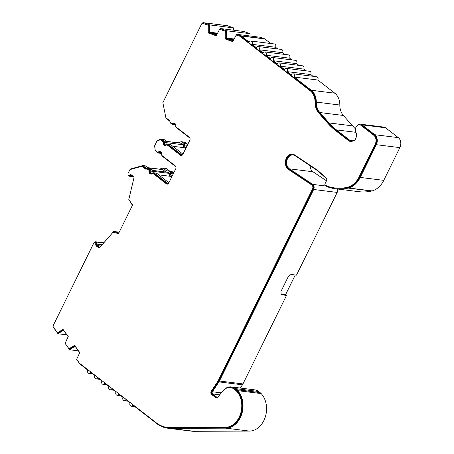 <?xml version="1.0" encoding="UTF-8"?>
<svg xmlns="http://www.w3.org/2000/svg" width="454" height="454" viewBox="0 0 454 454"><rect width="100%" height="100%" fill="white"/><g stroke="black" fill="none" stroke-linecap="round" stroke-linejoin="round"><path stroke-width="0.68" d="M310.15 165.755A7.343 5.613 -82.9 0 0 312.664 171.555A7.343 5.613 -82.9 0 0 312.954 171.765L326.488 180.794M231.234 386.927A12.882 9.84 97.1 0 1 235.127 388.567L258.655 391.496A12.882 9.84 97.1 0 0 254.762 389.85L231.234 386.927A12.882 9.84 97.1 0 0 223.107 390.656L218.056 396.853A1.47 1.124 97.1 0 1 217.131 397.278A1.47 1.124 97.1 0 1 216.689 397.091L212.631 393.941A1.47 1.124 97.1 0 1 212.415 391.762L218.919 381.899A7.343 5.613 -82.9 0 0 219.435 381.002L313.669 189.494A3.672 2.803 -82.9 0 0 312.738 184.392L289.425 168.837A7.343 5.613 97.1 0 1 289.136 168.627A7.343 5.613 97.1 0 1 287.013 160.058A7.343 5.613 97.1 0 1 293.171 154.984A7.343 5.613 97.1 0 1 295.1 155.716L317.227 170.477A14.693 11.219 97.1 0 1 317.8 170.891A14.693 11.219 97.1 0 1 318.379 171.374L326.443 178.621A1.47 1.124 97.1 0 1 326.642 178.853M76.709 359.432L79.609 363.665A2.202 1.685 97.1 0 0 79.938 364.012L87.821 370.124A2.202 1.685 97.1 0 0 88.292 373.126A2.202 1.685 97.1 0 0 88.956 373.404A2.202 1.685 97.1 0 0 90.641 372.314L94.863 375.589A2.202 1.685 97.1 0 0 95.334 378.591A2.202 1.685 97.1 0 0 96.004 378.869A2.202 1.685 97.1 0 0 97.684 377.773L101.912 381.054A2.202 1.685 97.1 0 0 102.383 384.05A2.202 1.685 97.1 0 0 103.047 384.334A2.202 1.685 97.1 0 0 104.726 383.238L108.954 386.519A2.202 1.685 97.1 0 0 109.425 389.515A2.202 1.685 97.1 0 0 110.089 389.793A2.202 1.685 97.1 0 0 111.769 388.703L115.997 391.978A2.202 1.685 97.1 0 0 116.468 394.98A2.202 1.685 97.1 0 0 117.132 395.258A2.202 1.685 97.1 0 0 118.817 394.163L123.04 397.443A2.202 1.685 97.1 0 0 123.511 400.439A2.202 1.685 97.1 0 0 124.18 400.723A2.202 1.685 97.1 0 0 125.86 399.628L130.088 402.908A2.202 1.685 -82.9 0 0 130.559 405.904A2.202 1.685 -82.9 0 0 131.223 406.188A2.202 1.685 -82.9 0 0 132.903 405.093L156.67 423.525A36.729 28.057 97.1 0 0 167.764 428.207L191.293 431.135A36.729 28.057 97.1 0 0 194.028 431.3L170.505 428.372A36.729 28.057 97.1 0 1 167.764 428.207M155.399 150.359A2.202 1.685 -82.9 0 0 156.045 151.358L158.009 152.879A1.47 1.124 -82.9 0 0 158.452 153.066A1.47 1.124 -82.9 0 0 159.241 152.788A2.202 1.685 97.1 0 1 160.432 152.362A2.202 1.685 97.1 0 1 161.096 152.646A2.202 1.685 97.1 0 1 161.533 153.157M170.119 122.274A2.202 1.685 -82.9 0 0 170.766 123.278L172.072 124.294A1.47 1.124 -82.9 0 0 172.52 124.481A1.47 1.124 -82.9 0 0 173.309 124.197A2.202 1.685 97.1 0 1 174.501 123.777A2.202 1.685 97.1 0 1 175.165 124.055A2.202 1.685 97.1 0 1 175.602 124.566M174.228 123.04A2.94 2.242 -82.9 0 0 173.002 123.613L172.299 123.522A2.94 2.242 97.1 0 1 173.882 122.96A2.94 2.242 97.1 0 1 174.773 123.335A2.94 2.242 97.1 0 1 175.743 126.195A0.732 0.562 97.1 0 0 175.982 126.91L189.329 137.256A2.202 1.685 97.1 0 1 189.8 140.258L182.82 154.439A2.202 1.685 97.1 0 1 181.14 155.535A2.202 1.685 97.1 0 1 180.476 155.257L181.18 155.342A2.202 1.685 -82.9 0 0 181.498 155.529M160.166 151.625A2.94 2.242 -82.9 0 0 158.94 152.198L158.23 152.107A2.94 2.242 97.1 0 1 159.814 151.545A2.94 2.242 97.1 0 1 160.705 151.92A2.94 2.242 97.1 0 1 161.675 154.78A0.732 0.562 97.1 0 0 161.919 155.495L175.261 165.846A2.202 1.685 97.1 0 1 175.732 168.843L168.752 183.03A2.202 1.685 97.1 0 1 167.072 184.125A2.202 1.685 97.1 0 1 166.408 183.842L167.112 183.927A2.202 1.685 -82.9 0 0 167.435 184.12M292.904 154.224A8.081 6.174 -82.9 0 0 286.361 160.296A8.081 6.174 -82.9 0 0 289.141 169.495L312.454 185.05A2.94 2.242 97.1 0 1 312.573 185.13A2.94 2.242 97.1 0 1 313.198 189.131L218.964 380.634A6.611 5.051 97.1 0 1 218.505 381.445L212.001 391.308A2.202 1.685 -82.9 0 0 212.319 394.577L216.376 397.727A2.202 1.685 -82.9 0 0 216.694 397.914M312.454 185.05L311.75 184.96A2.94 2.242 97.1 0 1 311.864 185.045A2.94 2.242 97.1 0 1 312.494 189.04L218.261 380.548A6.611 5.051 97.1 0 1 217.795 381.36L211.292 391.217L212.001 391.308M311.75 184.96L288.438 169.404A8.081 6.174 97.1 0 1 285.714 159.984A8.081 6.174 97.1 0 1 292.552 154.167A8.081 6.174 97.1 0 1 294.68 154.973L316.801 169.734A15.425 11.781 97.1 0 1 317.408 170.171A15.425 11.781 97.1 0 1 318.016 170.676L326.08 177.923A2.202 1.685 97.1 0 1 326.466 180.851L324.939 183.955A0.732 0.562 97.1 0 0 325.149 184.994L326.959 186.044A60.972 46.569 97.1 0 0 334.819 187.939A60.972 46.569 97.1 0 0 347.441 187.275L348.144 187.366A60.972 46.569 97.1 0 1 335.523 188.03L334.819 187.939M383.761 180.357L360.238 177.429L376.343 144.701L399.866 147.629L383.761 180.357A22.036 16.832 97.1 0 1 372.087 190.918A61.784 47.193 -82.9 0 1 371.741 191.009L348.218 188.087A61.71 47.131 97.1 0 1 335.432 188.756A61.71 47.131 97.1 0 1 327.442 186.821L325.597 185.754A1.47 1.124 97.1 0 1 325.49 185.68A1.47 1.124 97.1 0 1 325.024 184.892M356.708 126.087A5.51 4.211 97.1 0 1 360.425 124.169L383.953 127.097A5.51 4.211 97.1 0 1 385.616 127.801L398.3 137.63A7.343 5.613 -82.9 0 1 399.866 147.629M371.741 191.009A61.71 47.131 97.1 0 1 358.961 191.684L335.432 188.756M313.669 189.494L337.197 192.422A3.672 2.803 -82.9 0 0 337.464 189.012M337.197 192.422L296.49 275.141L291.786 274.557C290.271 274.579 288.965 275.544 287.87 277.439L280.992 291.417L281.094 294.612L286.491 295.469L242.964 383.925L219.435 381.002M295.27 274.988L285.549 294.742L286.491 295.469M218.919 381.899L242.447 384.827A7.343 5.613 -82.9 0 0 242.964 383.925M242.447 384.827L240.319 388.056M258.655 391.496L260.063 392.591L236.534 389.663L235.127 388.567M194.028 431.3L249.411 431.084A21.015 16.049 97.1 0 0 265.329 416.886A21.015 16.049 97.1 0 0 261.152 393.578A12.882 9.84 -82.9 0 0 260.063 392.591M171.992 171.516L173.303 172.531L170.012 172.123L168.701 171.107L171.992 171.516A2.202 1.685 97.1 0 0 171.328 171.237L168.037 170.823A2.202 1.685 97.1 0 0 166.981 171.141L163.037 168.082L166.334 168.491L169.592 171.022M173.303 172.531A1.47 1.124 97.1 0 1 173.672 173.031M178.002 142.783L180.845 141.801A2.202 1.685 97.1 0 1 181.452 141.733L184.744 142.142A2.202 1.685 97.1 0 1 185.408 142.425L187.371 143.946A1.47 1.124 97.1 0 1 187.74 144.44M216.439 34.969L209.896 32.677L209.969 24.947L233.498 27.876L227.267 25.691A2.202 1.685 -82.9 0 0 226.994 25.628L203.471 22.7A2.202 1.685 -82.9 0 0 201.882 23.625M233.498 27.876L233.504 30.174M250.063 33.681L243.656 31.434L220.128 28.506L226.535 30.753L250.063 33.681L250.075 35.98M270.737 43.51L264.858 38.948A2.202 1.685 -82.9 0 0 264.461 38.732L260.221 37.245L236.693 34.317L240.938 35.804A2.202 1.685 97.1 0 1 241.335 36.019L249.212 42.131A2.202 1.685 97.1 0 1 250.892 41.042A2.202 1.685 97.1 0 1 252.032 44.322L256.26 47.596A2.202 1.685 97.1 0 1 257.94 46.501A2.202 1.685 97.1 0 1 259.075 49.781L263.303 53.061A2.202 1.685 97.1 0 1 264.983 51.966A2.202 1.685 97.1 0 1 266.118 55.246L270.346 58.526A2.202 1.685 97.1 0 1 272.025 57.431A2.202 1.685 97.1 0 1 273.166 60.711L277.388 63.986A2.202 1.685 97.1 0 1 279.074 62.89A2.202 1.685 97.1 0 1 280.209 66.171L284.437 69.451A2.202 1.685 97.1 0 1 286.116 68.355A2.202 1.685 97.1 0 1 287.251 71.636L291.479 74.916A2.202 1.685 -82.9 0 1 293.159 73.82L316.688 76.743A2.202 1.685 -82.9 0 1 317.823 80.023L334.802 93.189A14.693 11.219 97.1 0 1 339.83 105.027A14.693 11.219 -82.9 0 0 343.383 115.469L352.582 125.872A73.463 56.109 -82.9 0 0 355.454 128.885M277.786 48.97L275.555 47.244A2.202 1.685 -82.9 0 0 274.42 43.964L250.892 41.042M284.828 54.435L282.604 52.709A2.202 1.685 -82.9 0 0 281.463 49.429L257.94 46.501M291.871 59.9L289.646 58.174A2.202 1.685 -82.9 0 0 288.511 54.894L264.983 51.966M298.914 65.359L296.689 63.634A2.202 1.685 -82.9 0 0 295.554 60.354L272.025 57.431M305.962 70.824L303.737 69.099A2.202 1.685 -82.9 0 0 302.597 65.819L279.074 62.89M313.005 76.289L310.78 74.564A2.202 1.685 -82.9 0 0 309.639 71.284L286.116 68.355M355.919 132.318L336.437 129.895L350.045 140.445L351.702 141.149L354.926 139.843A5.51 4.211 97.1 0 0 355.102 139.645M343.383 115.469L319.86 112.541L329.054 122.943L352.582 125.872M317.823 80.023L294.294 77.101L311.274 90.267A14.693 11.219 97.1 0 1 316.302 102.099L339.83 105.027M165.977 117.779L166.073 118.273L169.875 121.224M186.293 147.391A2.202 1.685 97.1 0 1 185.958 147.391A2.202 1.685 97.1 0 1 184.562 144.968L187.315 145.308M187.371 143.946L184.074 143.538A1.47 1.124 97.1 0 1 184.562 144.968M184.074 143.538L182.116 142.017L185.408 142.425M181.452 141.733A2.202 1.685 97.1 0 1 182.116 142.017M172.225 175.976A2.202 1.685 97.1 0 1 171.89 175.976A2.202 1.685 97.1 0 1 170.494 173.553L173.246 173.893M170.012 172.123A1.47 1.124 97.1 0 1 170.494 173.553M168.037 170.823A2.202 1.685 97.1 0 1 168.701 171.107M148.651 168.417L145.393 165.886L142.806 165.562L130.315 169.053L130.054 169.58M163.037 168.082L159.343 169.115L147.686 167.662M261.152 393.578L237.624 390.656A21.015 16.049 97.1 0 1 241.806 413.963A21.015 16.049 97.1 0 1 225.882 428.156L170.505 428.372M280.714 294.135L285.549 294.742M360.238 177.429A22.036 16.832 97.1 0 1 348.559 187.99L372.087 190.918M360.425 124.169A5.51 4.211 97.1 0 1 362.093 124.873L374.771 134.707L398.3 137.63M348.218 188.087A61.784 47.193 -82.9 0 0 348.559 187.99M376.343 144.701A7.343 5.613 -82.9 0 0 374.771 134.707M336.437 129.895A73.463 56.109 97.1 0 1 329.054 122.943M319.86 112.541A14.693 11.219 97.1 0 1 316.302 102.099M294.294 77.101A2.202 1.685 -82.9 0 0 293.159 73.82M236.693 34.317L236.262 35.077M233.004 40.781L226.461 38.482L226.535 30.753M220.128 28.506L219.696 29.272M203.471 22.7A2.202 1.685 -82.9 0 1 203.738 22.762L209.969 24.947M175.914 126.842A1.47 1.124 -82.9 0 0 176.379 127.631L189.721 137.982A1.47 1.124 97.1 0 1 189.976 138.26M182.729 154.61A1.47 1.124 97.1 0 1 181.935 154.893A1.47 1.124 97.1 0 1 181.492 154.706L168.15 144.355A1.47 1.124 -82.9 0 0 167.702 144.168A1.47 1.124 -82.9 0 0 166.913 144.451A2.202 1.685 97.1 0 1 165.721 144.877A2.202 1.685 97.1 0 1 164.331 142.448A1.47 1.124 -82.9 0 0 163.843 141.018L161.885 139.497A2.202 1.685 -82.9 0 0 161.215 139.219A2.202 1.685 -82.9 0 0 160.614 139.282L157.39 140.4L157.146 140.899M161.851 155.433A1.47 1.124 -82.9 0 0 162.311 156.216L175.658 166.567A1.47 1.124 97.1 0 1 175.914 166.851M168.661 183.2A1.47 1.124 97.1 0 1 167.872 183.484A1.47 1.124 97.1 0 1 167.424 183.297L154.082 172.946A1.47 1.124 -82.9 0 0 153.639 172.758A1.47 1.124 -82.9 0 0 152.845 173.036A2.202 1.685 97.1 0 1 151.659 173.462A2.202 1.685 97.1 0 1 150.263 171.033A1.47 1.124 -82.9 0 0 149.775 169.603L148.469 168.593A2.202 1.685 -82.9 0 0 147.8 168.309A2.202 1.685 -82.9 0 0 146.744 168.621L142.806 165.562M132.262 176.01L130.644 175.806A2.202 1.685 97.1 0 1 129.458 176.231A2.202 1.685 97.1 0 1 128.817 175.97A2.202 1.685 97.1 0 1 128.198 174.989M130.644 175.806A1.47 1.124 97.1 0 1 131.439 175.522A1.47 1.124 97.1 0 1 131.881 175.709L134.061 177.406M128.845 199.567L132.432 205.316M118.835 232.942L113.177 231.409L112.813 232.147M112.246 233.106L99.806 247.385L97.497 245.591A1.47 1.124 97.1 0 1 97.008 244.161L102.065 244.791M103.807 242.788L95.669 241.778A2.202 1.685 -82.9 0 1 96.31 242.039A2.202 1.685 97.1 0 1 97.008 244.161M95.669 241.778A2.202 1.685 -82.9 0 0 94.08 242.703M53.356 327.084A2.202 1.685 -82.9 0 0 53.668 327.743L58.016 333.758L63.486 330.217L68.145 336.664L67.873 337.021M65.155 343.434L69.564 349.756L75.041 346.215L79.694 352.667L79.422 353.019M237.624 390.656A12.882 9.84 -82.9 0 0 236.534 389.663M240.756 36.513L236.188 35.072L240.756 36.513A1.47 1.124 97.1 0 1 241.017 36.655L310.962 90.902L310.252 90.811A13.955 10.663 97.1 0 1 315.036 102.054A15.425 11.781 97.1 0 0 318.765 113.018L327.964 123.42A74.195 56.671 97.1 0 0 335.421 130.44L349.024 140.995L350.908 141.79L354.557 140.314A6.242 4.767 97.1 0 0 355.851 132.171A4.773 3.649 97.1 0 1 356.032 127.097A4.773 3.649 97.1 0 1 359.63 124.81L360.334 124.901A4.773 3.649 97.1 0 1 361.781 125.508L374.459 135.343A6.611 5.051 97.1 0 1 375.872 144.338L359.767 177.066A21.304 16.27 97.1 0 1 348.479 187.275A61.052 46.631 97.1 0 1 348.144 187.366M212.319 394.577L211.609 394.486L215.667 397.636A2.202 1.685 97.1 0 0 216.337 397.92A2.202 1.685 97.1 0 0 217.727 397.278L222.772 391.087A12.15 9.279 97.1 0 1 230.439 387.568L231.143 387.654A12.15 9.279 97.1 0 1 234.814 389.203L236.222 390.298A12.15 9.279 97.1 0 1 237.249 391.234A20.277 15.487 97.1 0 1 241.284 413.725A20.277 15.487 97.1 0 1 225.916 427.424L170.539 427.64A35.997 27.495 97.1 0 1 167.855 427.481L167.151 427.396A35.997 27.495 97.1 0 1 156.278 422.799L79.546 363.291A1.47 1.124 97.1 0 1 79.325 363.058L76.635 359.33L79.785 352.576L74.382 345.091L73.775 345.84L74.484 345.925L69.723 348.871L69.019 348.786L73.775 345.84M74.751 345.596L74.484 345.925M63.197 329.598L58.174 332.873L57.465 332.782L62.226 329.837L62.93 329.927M57.465 332.782L53.39 327.135A1.47 1.124 97.1 0 1 53.294 325.37L93.751 243.151A1.47 1.124 97.1 0 1 94.875 242.419L95.578 242.51A1.47 1.124 97.1 0 1 95.993 242.674A1.47 1.124 97.1 0 1 96.452 244.082A2.202 1.685 -82.9 0 0 97.184 246.227L99.369 247.924M97.184 246.227L96.475 246.136L99.131 248.202L112.189 233.214L112.723 232.136L118.522 233.577M131.166 174.801A2.202 1.685 -82.9 0 0 130.338 175.216A1.47 1.124 97.1 0 1 129.549 175.499L128.84 175.414A1.47 1.124 97.1 0 1 128.425 175.244A1.47 1.124 97.1 0 1 128.136 173.269L129.935 169.614L141.966 166.255L146.046 169.416A1.47 1.124 97.1 0 1 147.005 168.95A1.47 1.124 97.1 0 1 147.448 169.138L148.759 170.154A0.732 0.562 97.1 0 1 149.003 170.869L149.707 170.954A2.94 2.242 -82.9 0 0 151.216 174.109M141.966 166.255L142.675 166.34L146.307 169.155M147.005 168.95L147.709 169.036A1.47 1.124 97.1 0 1 148.157 169.228L149.462 170.239A0.732 0.562 97.1 0 1 149.707 170.954M149.003 170.869A2.94 2.242 97.1 0 0 150.859 174.103A2.94 2.242 97.1 0 0 152.448 173.536A0.732 0.562 97.1 0 1 152.839 173.4L153.548 173.485A0.732 0.562 97.1 0 1 153.77 173.581L167.112 183.927M158.94 152.198A0.732 0.562 97.1 0 1 158.542 152.34L157.833 152.249A0.732 0.562 97.1 0 1 157.612 152.158L155.654 150.637A1.47 1.124 97.1 0 1 155.172 149.752L154.57 145.921L157.022 140.939L160.018 139.9A1.47 1.124 97.1 0 1 160.421 139.86A1.47 1.124 97.1 0 1 160.864 140.048L162.827 141.569A0.732 0.562 97.1 0 1 163.065 142.284L163.775 142.369A2.94 2.242 -82.9 0 0 165.284 145.524M160.421 139.86L161.125 139.946A1.47 1.124 97.1 0 1 161.573 140.133L163.531 141.654A0.732 0.562 97.1 0 1 163.775 142.369M163.065 142.284A2.94 2.242 97.1 0 0 164.927 145.518A2.94 2.242 97.1 0 0 166.51 144.951A0.732 0.562 97.1 0 1 166.907 144.809L167.611 144.9A0.732 0.562 97.1 0 1 167.832 144.991L181.18 155.342M173.002 123.613A0.732 0.562 97.1 0 1 172.611 123.749L171.901 123.664A0.732 0.562 97.1 0 1 171.68 123.567L170.369 122.557A1.47 1.124 97.1 0 1 169.944 120.855L165.863 117.694L162.873 102.683L201.553 24.073A1.47 1.124 97.1 0 1 202.671 23.341A1.47 1.124 97.1 0 1 202.853 23.381L209.407 25.52L209.181 33.199L216.257 35.679M203.193 23.426A1.47 1.124 97.1 0 1 203.381 23.426A1.47 1.124 97.1 0 1 203.557 23.472M236.188 35.072L232.788 41.632L225.042 38.919L225.269 31.241L219.623 29.26L225.973 31.332L225.746 39.004L232.828 41.484M310.962 90.902A13.955 10.663 97.1 0 1 315.74 102.144A15.425 11.781 -82.9 0 0 319.474 113.108L328.668 123.511A74.195 56.671 -82.9 0 0 336.125 130.531L349.733 141.081L351.26 141.818M166.919 142.749L183.45 144.803L181.492 143.282A0.732 0.562 -82.9 0 0 181.271 143.192L166.442 141.347M183.45 144.803A3.672 2.803 -82.9 0 0 184.029 147.681M165.875 172.038L162.776 169.631L147.828 167.776M152.856 171.334L169.387 173.394L168.076 172.378A0.732 0.562 -82.9 0 0 167.855 172.282L152.726 170.403M169.387 173.394A3.672 2.803 -82.9 0 0 169.961 176.266M119.22 232.159L113.177 231.409M96.31 242.039L103.665 242.952M147.8 168.309L150.387 168.633A2.202 1.685 97.1 0 1 151.057 168.911L152.362 169.927A1.47 1.124 97.1 0 1 152.85 171.357A2.202 1.685 -82.9 0 0 153.077 172.872M153.639 172.758L156.227 173.076A1.47 1.124 97.1 0 1 156.67 173.263L168.894 182.746M158.452 153.066L161.039 153.39A1.47 1.124 -82.9 0 0 161.579 153.287M161.215 139.219L163.803 139.537A2.202 1.685 97.1 0 1 164.473 139.821L166.431 141.342A1.47 1.124 97.1 0 1 166.919 142.772A2.202 1.685 -82.9 0 0 167.14 144.281M167.702 144.168L170.29 144.491A1.47 1.124 97.1 0 1 170.738 144.678L182.962 154.161M172.52 124.481L175.108 124.805A1.47 1.124 -82.9 0 0 175.641 124.702M216.62 34.555L212.012 32.938L209.896 32.677M233.191 40.366L228.578 38.749L226.461 38.482M359.767 177.066L359.063 176.981A21.304 16.27 97.1 0 1 347.775 187.19A61.052 46.631 97.1 0 1 347.441 187.275M359.063 176.981L375.169 144.247L375.872 144.338M374.459 135.343L373.756 135.252A6.611 5.051 97.1 0 1 375.169 144.247M373.756 135.252L361.072 125.418L361.781 125.508M359.63 124.81A4.773 3.649 97.1 0 1 361.072 125.418M310.252 90.811L240.314 36.57L241.017 36.655M225.042 38.919L225.746 39.004M225.298 37.903L226.007 37.988M225.269 31.241L225.973 31.332M219.623 29.26L216.223 35.826L209.181 33.199M208.471 33.108L208.732 32.092L209.436 32.183M208.732 32.092L208.698 25.435L209.407 25.52M208.698 25.435L202.853 23.381M172.299 123.522A0.732 0.562 97.1 0 1 171.901 123.664M166.907 144.809A0.732 0.562 97.1 0 1 167.129 144.905L180.476 155.257M158.23 152.107A0.732 0.562 97.1 0 1 157.833 152.249M152.839 173.4A0.732 0.562 97.1 0 1 153.06 173.49L166.408 183.842M130.338 175.216L129.634 175.131A1.47 1.124 97.1 0 1 128.84 175.414M129.634 175.131A2.202 1.685 97.1 0 1 130.82 174.705A2.202 1.685 97.1 0 1 131.484 174.989L134.146 177.049L128.794 199.476L132.579 205.015L118.358 233.912L117.688 233.39L118.392 233.475M112.723 232.136L117.688 233.39M96.475 246.136A2.202 1.685 97.1 0 1 95.749 243.997L96.452 244.082M95.993 242.674L95.289 242.584A1.47 1.124 97.1 0 1 95.749 243.997M94.875 242.419A1.47 1.124 97.1 0 1 95.289 242.584M62.226 329.837L62.834 329.093L68.236 336.573L65.081 343.332L69.019 348.786M170.539 427.64L169.836 427.555A35.997 27.495 97.1 0 1 167.151 427.396M169.836 427.555L225.916 427.424M230.439 387.568A12.15 9.279 97.1 0 1 234.111 389.118L235.518 390.207A12.15 9.279 97.1 0 1 236.54 391.144A20.277 15.487 97.1 0 1 240.58 413.639A20.277 15.487 97.1 0 1 225.212 427.339M211.609 394.486A2.202 1.685 97.1 0 1 211.292 391.217M310.78 74.564L287.251 71.636M186.026 147.93L172.804 146.284M171.958 176.515L158.741 174.869M66.834 334.853L58.016 333.758M217.409 33.17L210.003 32.251M63.231 330.529L63.759 330.591M303.737 69.099L280.209 66.171M217.177 33.579L212.012 32.938M217.006 33.88L213.42 33.431M296.689 63.634L273.166 60.711M289.646 58.174L266.118 55.246M282.604 52.709L259.075 49.781M275.555 47.244L252.032 44.322M78.389 350.857L69.564 349.756M233.975 38.976L226.569 38.057M74.785 346.527L75.313 346.595M233.742 39.39L228.578 38.749M233.572 39.685L229.985 39.243M161.482 153.066L159.241 152.788M175.545 124.475L173.309 124.197M313.198 189.131L312.494 189.04M350.045 140.445L353.496 140.876M334.802 93.189L311.274 90.267M249.411 431.084L225.882 428.156M281.781 294.884L280.844 294.158M326.12 186.055L312.738 184.392M289.425 168.837L312.954 171.765M385.616 127.801L362.093 124.873M203.738 22.762L227.267 25.691M97.497 245.591L100.987 246.028M148.469 168.593L151.057 168.911M152.362 169.927L149.775 169.603M150.263 171.033L152.85 171.357M154.082 172.946L156.67 173.263M168.349 183.41L167.424 183.297M161.885 139.497L164.473 139.821M166.431 141.342L163.843 141.018M164.331 142.448L166.919 142.772M168.15 144.355L170.738 144.678M182.412 154.82L181.492 154.706M347.775 187.19L348.479 187.275M349.024 140.995L349.733 141.081M335.421 130.44L336.125 130.531M327.964 123.42L328.668 123.511M318.765 113.018L319.474 113.108M315.036 102.054L315.74 102.144M167.832 144.991L167.129 144.905M163.531 141.654L162.827 141.569M161.573 140.133L160.864 140.048M153.77 173.581L153.06 173.49M149.462 170.239L148.759 170.154M148.157 169.228L147.448 169.138M237.249 391.234L236.54 391.144M236.222 390.298L235.518 390.207M234.814 389.203L234.111 389.118M215.667 397.636L216.376 397.727M218.505 381.445L217.795 381.36M218.964 380.634L218.261 380.548M288.438 169.404L289.141 169.495M216.689 397.091L217.608 397.205M221.308 392.869L212.415 391.762M212.631 393.941L219.713 394.821M181.492 143.282L166.527 141.427M168.076 172.378L152.754 170.471M264.858 38.948L241.335 36.019M264.461 38.732L240.938 35.804M131.223 406.188L134.906 406.642M124.18 400.723L127.863 401.183M117.132 395.258L120.815 395.718M110.089 389.793L113.772 390.253M103.047 384.334L106.73 384.788M96.004 378.869L99.687 379.328M88.956 373.404L92.639 373.863M203.381 23.426L202.671 23.341M133.136 176.685L129.458 176.231"/></g></svg>
